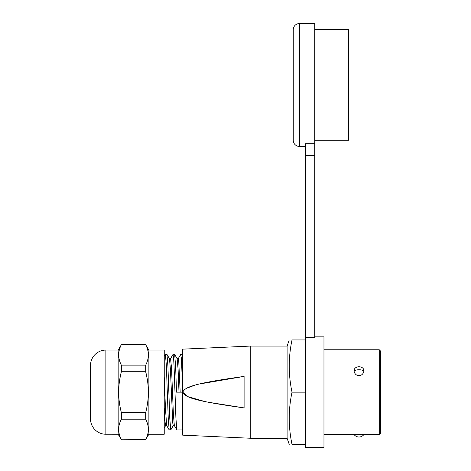 <?xml version="1.0" encoding="UTF-8"?>
<svg xmlns="http://www.w3.org/2000/svg" width="471" height="471" viewBox="0 0 471 471"><rect width="100%" height="100%" fill="white"/><g stroke="black" fill="none" stroke-linecap="round" stroke-linejoin="round"><path stroke-width="0.71" d="M250.242 346.085L250.242 438.236L182.666 435.163L182.666 349.152L250.242 346.085L287.104 346.085L289.229 339.938M244.102 376.411L244.102 407.904C189.224 400.297 185.315 396.682 182.666 392.16C185.315 387.639 189.224 384.024 244.102 376.411L199.728 383.953M197.49 384.519L195.824 384.96M194.511 385.331L186.251 388.41M184.585 389.417L182.666 392.131L181.706 365.437L181.229 357.253L180.652 354.498M244.102 407.904L208.235 402.222M204.702 401.492L187.676 396.588L182.666 392.16L180.187 392.16L178.745 361.228L178.268 358.684L177.084 358.684M250.242 438.236L287.104 438.236L287.104 346.085M314.752 336.865L323.966 336.865L323.966 447.45L305.538 447.45L305.538 444.377L292.02 444.377C288.323 444.377 288.323 444.377 292.02 444.377C288.323 444.377 288.323 444.377 292.02 444.377C288.323 426.967 288.323 409.558 292.02 392.16L291.955 391.831M292.02 339.938C288.323 357.342 288.323 374.745 292.02 392.16L305.538 392.16L305.538 339.938L292.02 339.938C288.323 339.938 288.323 339.938 292.02 339.938C288.323 339.938 288.323 339.938 292.02 339.938L292.014 339.974M305.538 339.938L305.538 337.642L314.752 337.642L314.752 23.55L299.391 23.55A6.141 6.141 -0 0 0 293.25 29.691L293.25 140.27A6.141 6.141 180 0 0 299.391 146.422L305.538 146.422M305.538 392.16L305.538 444.377M314.752 143.749L305.538 143.749L305.538 337.642M323.966 349.77L379.255 349.77L379.255 434.55L363.9 434.55C364.036 434.203 353.939 434.203 354.068 434.55A6.141 6.141 0 0 0 363.9 434.55M354.068 434.55L323.966 434.55M363.9 370.965C363.006 377.218 354.91 377.147 354.068 370.965C353.839 365.378 364.13 365.378 363.9 370.965A6.141 3.073 0 0 0 358.984 369.735A6.141 3.073 180 0 0 354.068 370.965M379.255 349.77L380.486 350.995L380.486 433.32L379.255 434.55M314.752 29.691L348.54 29.691L348.54 140.276L314.752 140.276M182.666 429.941L176.908 429.941L174.347 425.572L173.399 414.557L171.526 368.098L170.573 358.684M169.16 429.882L168.235 418.183L166.351 365.461L165.392 354.375L166.987 354.439L167.917 366.191L169.801 418.872L170.761 429.941L169.16 429.882L166.669 425.572L165.445 408.451L164.238 376.647M176.837 429.882L175.913 418.142L174.029 365.478L173.546 357.265L172.969 354.498M165.392 354.375L164.232 356.323M164.238 434.244L164.238 350.077L148.877 350.077L148.877 434.244L164.238 434.244M148.877 434.244L145.686 439.62C149.219 432.808 149.219 425.996 145.686 419.184L145.686 412.59C149.219 398.972 149.219 385.349 145.686 371.725L145.686 365.131C149.219 358.319 149.219 351.513 145.686 344.701L148.877 350.077M120.017 377.936L121.353 371.725L145.686 371.725L147.023 377.936M148.047 385.472L148.347 392.155M118.692 392.155L118.992 385.472M118.162 434.244L118.162 350.077L105.875 350.077L105.875 434.238L118.162 434.244L121.353 439.773L145.686 439.62M118.162 350.077L121.353 344.701C117.821 351.513 117.821 358.319 121.353 365.131L121.353 371.725C117.821 385.349 117.821 398.972 121.353 412.59L145.686 412.59M145.686 344.701L121.353 344.701M121.353 412.59L121.353 419.184C117.821 425.996 117.821 432.808 121.353 439.62M145.686 419.184L121.353 419.184M105.875 350.077A15.36 15.36 -0 0 0 90.514 365.437L90.514 418.884L90.514 365.437M105.875 434.238L105.875 434.244A15.36 15.36 180 0 1 90.514 418.884M121.353 365.131L145.686 365.131M173.069 354.375L174.67 354.439L175.601 366.22L176.519 392.16L182.666 392.155M180.187 392.16L179.004 392.16L178.079 369.164L177.167 358.755L174.67 354.439M174.423 425.637L173.246 425.637L172.769 423.117L170.414 369.394L169.483 358.755L166.987 354.439M166.74 425.637L165.562 425.637L164.903 420.791L164.238 407.668M314.752 155.501L305.538 155.501M299.391 23.55L299.391 146.422M287.104 438.236L289.229 444.377M182.666 354.375L180.746 354.375M178.185 358.755L180.681 354.439M170.508 358.749L173.004 354.439M145.686 344.548L121.353 344.548M145.686 439.773L121.353 439.773M170.826 429.882L173.322 425.572M165.639 425.572L164.238 428.004M169.407 358.684L170.584 358.684"/></g></svg>
